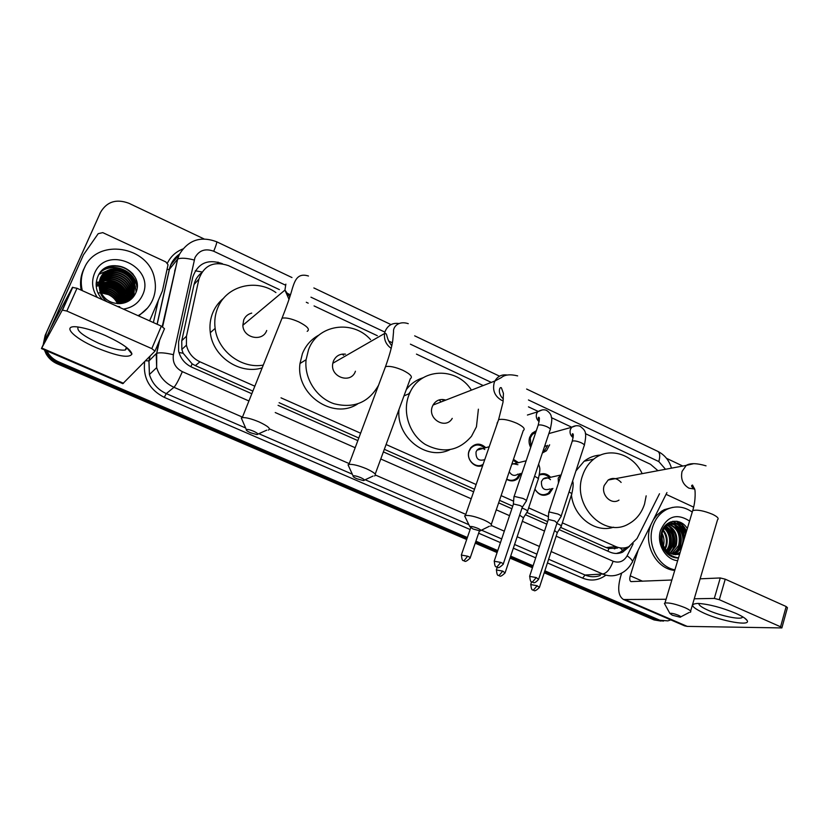 <?xml version="1.0" encoding="UTF-8"?>
<svg xmlns="http://www.w3.org/2000/svg" width="829" height="829" viewBox="0 0 829 829"><rect width="100%" height="100%" fill="white"/><g stroke="black" fill="none" stroke-linecap="round" stroke-linejoin="round"><path stroke-width="1.24" d="M482.758 465.411C475.038 469.193 465.701 459.256 469.09 450.8L470.737 447.774C475.535 442.987 480.551 442.955 485.784 447.681M520.995 473.369L518.011 478.457C514.508 481.348 510.726 481.639 506.654 479.328M552.891 488.405L549.42 493.524C543.606 496.861 538.777 495.4 534.923 489.151M496.809 424.842L497.379 422.303M549.648 444.831L546.435 450.779L542.363 452.997M530.684 447.401C528.933 444.095 528.601 440.717 529.679 437.256L532.083 433.256L536.332 430.686M408.749 393.858L410.5 391.495M560.559 527.379L606.113 547.554L608.921 548.497L617.439 548.114M201.364 272.959C197.582 276.005 195.147 279.86 194.048 284.502L181.758 340.719L181.852 349.434L183.147 353.247L192.131 363.848L195.364 365.61L252.886 391.091M279.104 402.707L358.812 438.013M384.324 449.308L474.499 489.255M499.504 500.333L512.736 506.187M526.84 512.436L547.617 521.638M657.967 470.696L650.506 464.292L585.347 433.619M562.342 522.85L615.906 546.643C620.299 548.508 624.6 548.518 628.828 546.663L637.045 538.518L659.501 493.752M279.404 289.611L228.441 265.622C213.851 260.783 204.007 265.27 198.919 279.083L186.473 336.18L186.432 345.165C188.245 352.822 192.742 358.366 199.934 361.807L254.835 386.2M281.021 397.837L360.615 433.204M386.086 444.52L476.126 484.53M501.11 495.628L513.597 501.182M528.664 507.876L548.435 516.664M571.761 427.225L551.42 417.65M538.052 411.36L528.467 406.852M483.203 385.547L416.459 354.118M392.386 342.791L388.635 341.03M377.319 335.704L314.067 305.922M308.201 303.165L306.295 302.264M290.451 294.803L287.476 293.414M539.451 474.447C543.648 472.82 547.389 473.794 550.674 477.38M513.452 459.359L518.498 462.655M43.398 343.672L45.149 335.351L43.978 342.325L45.74 334.242L100.516 212.39M467.369 537.513L58.527 361.817L57.895 362.822C52.973 360.646 49.222 357.268 46.631 352.698L45.512 350.335L46.631 352.698C49.222 357.268 52.973 360.646 57.895 362.822L467.017 538.518L57.895 362.822L57.253 363.817C52.351 361.651 48.621 358.294 46.041 353.734L44.372 349.838M670.827 619.905L667.842 620.88L656.641 619.947L544.529 571.803L656.641 619.947L663.521 621.097L654.04 619.926L544.207 572.787M532.767 566.756L510.353 557.129L532.767 566.756M497.421 551.575L475.556 542.187L497.421 551.575M660.9 621.066L654.04 619.926M532.446 567.741L510.022 558.114M497.089 552.57L475.214 543.182M466.675 539.524L57.253 363.817M45.149 335.351L100.558 212.297C106.848 201.634 116.288 198.618 128.858 203.26L204.038 238.928M680.692 522.477L686.174 532.353L680.692 522.477M666.475 458.302L682.795 466.043M58.527 361.817C53.595 359.631 49.823 356.242 47.232 351.651L46.838 350.905M44.569 340.957L46.331 333.113M659.262 619.978L544.85 570.808M533.099 565.751L510.685 556.124M497.763 550.57L475.908 541.171M676.568 521.234L679.853 525.089M680.764 526.508L684.588 537.638M222.452 263.736L222.11 263.57C207.644 258.783 197.882 263.207 192.836 276.865L178.598 341.88L178.618 351.081C180.484 358.522 184.919 363.91 191.945 367.247L251.829 393.734M559.15 529.627L609.968 552.093C614.248 553.907 618.455 553.938 622.589 552.187L629.605 546.29M278.067 405.34L357.838 440.603M383.371 451.898L473.608 491.804M498.643 502.871L511.876 508.726M525.399 514.705L546.788 524.156M626.164 547.596L619.968 552.404L616.372 553.482M735.82 613.346C742.131 616.165 745.903 618.548 747.126 620.486C751.24 626.455 722.349 621.449 704.37 613.325C691.262 607.17 689.189 603.875 698.153 603.419C709.096 604.196 721.655 607.502 735.82 613.346M698.92 603.45C698.526 605.066 701.655 607.367 708.287 610.341C719.976 615.584 738.732 619.698 742.028 617.646L742.711 616.828M666.07 494.333L693.624 507.13M621.698 573.067L620.693 576.31C617.315 588.486 618.268 596.227 623.532 599.522L666.081 599.274M623.532 599.522L684.588 625.843L687.251 626.392L781.871 627.926L780.576 626.797L786.161 606.527L787.436 607.698L781.944 627.667M719.303 599.688L714.318 598.424L720.266 577.958L725.24 579.181L719.303 599.688L780.576 626.797M694.256 598.776L714.318 598.424M725.24 579.181L786.161 606.527M720.266 577.958L700.142 578.818M671.863 580.01L630.962 581.606C629.657 580.787 629.429 578.87 630.258 575.823L638.185 550.155M683.894 534L684.567 537.71M674.92 569.844C658.35 566.963 646.744 544.508 652.724 526.747C655.387 518.581 660.133 512.768 666.982 509.307C675.573 505.503 683.946 506.384 692.111 511.97M674.754 570.383C657.159 569.316 643.708 545.783 650.091 527.047L650.952 524.591M653.356 519.783L656.692 515.369L661.583 511.213L664.319 509.659L672.692 507.389M687.303 528.601C680.878 517.369 665.107 519.555 661.666 531.897C659.49 540.176 661.335 547.409 667.179 553.606C670.495 556.57 674.184 558.031 678.236 557.979M678.516 557.876C669.915 556.57 664.464 551.368 662.153 542.259C665.148 551.513 670.765 555.513 679.003 554.28M677.666 560.694C665.407 559.762 656.154 543.368 660.568 530.311C667.221 516.052 676.889 512.964 689.562 521.047M675.107 554.653L680.194 552.28M675.531 554.684L679.998 552.933M673.438 554.414C677.562 552.736 680.391 549.668 681.946 545.233C686.08 534.27 676.412 521.182 666.92 524.032M673.863 554.497L681.417 548.197M671.759 553.927L678.599 545.523C680.806 534.995 677.531 527.959 668.765 524.405M672.184 554.083C675.687 552.218 678.112 549.337 679.438 545.451C681.635 534.653 678.215 527.576 669.158 524.218L666.951 524.001M670.07 553.171L675.293 545.814C677.459 536.373 674.775 529.555 667.221 525.348M670.495 553.389L676.122 545.741C678.298 536.031 675.469 529.151 667.604 525.078M665.894 526.726C672.319 534.508 673.148 542.954 668.371 552.062L672.008 546.093C674.091 537.752 671.998 531.254 665.739 526.622M668.785 552.394L672.827 546.021C674.93 537.399 672.692 530.819 666.101 526.27M666.62 550.57L668.754 546.373C670.682 539.171 669.2 533.161 664.309 528.332M667.055 550.995L669.563 546.311C671.531 538.809 669.905 532.653 664.661 527.855M664.827 548.404L665.532 546.653C667.241 540.757 666.381 535.43 662.972 530.695M665.283 549.026L666.329 546.58C668.101 540.332 667.086 534.809 663.293 530.021M685.562 534.373C682.018 525.254 676.277 521.897 668.34 524.311L669.169 524.208C665.656 525.959 663.314 528.902 662.122 533.057L662.153 542.259M685.987 532.964C682.153 524.767 676.547 521.845 669.169 524.208M683.645 540.767C682.568 528.197 676.889 522.695 666.62 524.28M662.91 544.736L661.262 533.327M663.407 545.928C664.547 541.43 664.07 537.14 661.967 533.078M661.718 544.694L660.889 535.42M671.583 551.865C676.423 542.674 675.583 534.156 669.086 526.322M678.091 551.461C683.055 542.104 682.215 533.451 675.552 525.493M674.34 524.374L672.93 523.337M672.837 523.265L670.454 521.99M684.588 537.617C683.956 532.456 682.039 528.27 678.827 525.068M677.614 523.969L672.993 521.296M686.495 531.285C684.619 526.726 681.614 523.42 677.469 521.379M661.428 543.71L660.775 536.436M668.101 551.886C672.713 542.85 671.863 534.498 665.542 526.819M677.065 552.363C682.858 542.415 681.987 533.254 674.454 524.892M673.511 524.094L672.454 523.337M672.412 523.306L670.184 522.094M684.257 538.746C683.78 532.757 681.604 528 677.728 524.477M676.796 523.7L672.63 521.358M686.298 531.928C684.381 526.892 681.158 523.327 676.63 521.234M678.329 615.242C674.008 613.574 671.189 612.983 669.894 613.47L672.35 615.222L680.122 617.201C681.386 617.025 680.796 616.372 678.329 615.242M665.169 604.828L664.402 603.429L664.951 603.035C669.241 602.528 675.894 604.061 684.909 607.636C689.997 609.947 691.79 611.501 690.277 612.289M621.139 482.437C617.159 478.126 612.838 477.317 608.154 480.022L604.217 485.493C600.745 494.872 611.398 505.348 618.994 500.094M612.88 478.426L613.232 479.069M646.164 495.835L644.547 504.022C641.625 513.016 636.361 519.638 628.734 523.866C604.134 538.829 571.502 505.12 582.569 475.556C584.839 468.737 588.569 463.266 593.761 459.111C608.994 446.479 633.315 454.033 642.164 473.649M575.927 470.913L584.144 461.235C589.077 457.432 594.58 455.37 600.642 455.048M613.595 527.192C595.398 533.41 573.647 516.995 571.44 494.954M477.701 528.311C473.68 526.726 471.048 526.166 469.815 526.633L473.017 528.995L480.032 530.881C481.711 530.695 480.934 529.835 477.701 528.311M465.587 517.918L464.623 515.918L465.401 515.514C469.401 515.099 475.535 516.56 483.794 519.928C490.571 523.058 492.882 525.12 490.727 526.104M445.805 400.086C440.313 398.531 436.044 400.189 433.007 405.07L432.344 406.562C427.225 418.997 445.826 429.94 452.24 418.365M439.183 399.899L441.101 401.92M478.395 409.184L476.437 426.811L471.494 436.282C458.675 451.1 443.256 453.805 425.236 444.406C409.681 434.614 402.272 412.821 408.666 395.692L409.547 393.516C419.816 367.796 456.655 366.304 471.421 390.127M406.324 389.547C410.769 383.765 416.386 379.827 423.153 377.723M449.815 449.722C426.707 461.235 395.982 437.277 398.987 409.474M442.365 399.454L443.619 400.946M360.688 477.618C356.833 476.074 354.315 475.525 353.123 475.96C352.802 476.551 354.035 477.483 356.843 478.747L363.444 480.582C365.351 480.385 364.428 479.4 360.688 477.618M349.113 467.141L348.045 464.81L348.936 464.416C352.75 464.064 358.594 465.515 366.449 468.748C374.356 472.447 377.05 474.841 374.532 475.939M345.475 354.149C339.817 353.62 335.797 355.952 333.413 361.133L332.823 363.257C329.673 377.05 351.102 384.501 355.434 371.237M342.17 354.118L343.6 355.237M378.563 385.226C368.687 402.562 353.817 408.718 333.963 403.713C316.388 397.785 304.005 378.325 306.088 359.713L308.533 349.693C317.486 324.502 352.667 319.279 370.563 339.61M357.589 403.972C332.999 420.303 295.373 394.345 300.005 363.496L302.419 353.62C305.818 345.278 311.383 339.071 319.103 334.978M253.591 431.225C249.892 429.723 247.456 429.173 246.306 429.577C245.923 430.241 247.343 431.308 250.565 432.779L256.835 434.572C258.917 434.365 257.829 433.256 253.591 431.225M242.431 420.604L241.301 417.992L242.265 417.619C245.912 417.35 251.508 418.769 259.042 421.909C268.057 426.158 271.156 428.883 268.337 430.085M251.726 313.113C247.944 314.087 245.27 316.357 243.716 319.932L242.856 325.279C243.084 338.097 262.679 342.294 266.71 330.491M263.28 365.102C241.56 369.071 217.695 351.102 215.136 328.377C214.203 321.237 215.063 314.44 217.695 307.984C226.244 285.777 256.171 278.243 275.922 292.575M262.161 367.889C239.933 374.905 212.929 356.864 210.307 332.719C209.395 325.693 210.234 318.989 212.835 312.626C215.271 306.844 218.897 302.015 223.716 298.139M542.943 451.266L545.026 449.836L547.679 445.339M535.793 432.272L532.394 434.406L530.259 437.961L530.964 446.572M560.922 516.84C561.751 516.301 560.736 515.358 557.896 514.021L549.285 511.97L548.715 512.871M538.705 578.994L557.005 523.026L554.819 521.006L548.591 519.503L548.135 520.073M544.435 446.821L546.238 445.712M526.156 501.41C527.026 500.84 525.969 499.856 522.985 498.436L514.405 496.426L513.907 497.348M503.296 563.896L522.166 507.607C522.798 507.213 522.032 506.498 519.866 505.493L513.669 504.011L513.275 504.592M549.368 477.659C546.394 474.602 543.047 473.753 539.327 475.11M550.477 479.68C548.114 477.411 545.669 477.172 543.15 478.944L541.43 481.535C541.223 488.457 544.073 490.923 549.979 488.955M561.098 526.674C561.855 526.156 560.87 525.265 558.145 523.99L556.87 523.462M539.524 587.129L557.295 532.684L554.56 530.519M514.622 480.447L514.861 479.732M534.933 489.11C538.57 494.861 543.078 496.177 548.466 493.068L551.575 488.654M506.737 479.089C510.467 481.007 513.897 480.665 517.027 478.043L519.71 473.66M517.223 462.965L513.141 460.292M517.928 464.717L512.053 463.484M527.368 511.783C528.166 511.244 527.14 510.301 524.28 508.965L522.011 508.084M505.193 572.549L523.493 517.814L519.638 515.172M509.244 471.722C511.659 475.649 514.612 476.406 518.104 474.022M484.53 448.033C479.659 443.878 475.048 443.992 470.706 448.375L469.152 451.225C465.701 459.774 475.991 469.328 483.152 464.271M484.768 449.494C481.929 447.525 479.349 447.743 477.017 450.147L476.033 451.929C475.742 458.862 478.654 461.421 484.768 459.608M105.563 335.621C121.873 343.165 130.661 349.299 131.935 354.014C129.365 358.408 117.552 356.325 96.506 347.776C72.185 337.476 60.113 323.849 79.46 327.237C86.91 328.502 95.604 331.299 105.563 335.621M78.227 327.051C76.133 330.481 83.004 335.9 98.817 343.299C111.003 348.449 119.822 350.688 125.283 350.014L127.148 347.921M72.424 287.414L77.004 288.274L66.838 311.041L62.258 310.119L72.424 287.414L50.683 328.16L83.47 254.824L98.205 233.674L102.755 232.628L165.862 261.943L168.038 264.72L162.411 290.917L149.593 320.854M83.47 254.824L41.45 348.584L62.258 310.119M41.45 348.584L122.827 383.661L154.982 351.113L151.8 348.626L161.354 326.129L164.494 328.698L155.054 350.957M66.838 311.041L151.8 348.626M77.004 288.274L161.354 326.129M82.309 290.658C80.465 282.948 81.076 275.57 84.143 268.534C96.433 237.363 149.075 245.84 154.567 278.927C156.111 286.14 155.489 293.051 152.723 299.673C149.686 306.585 144.806 311.911 138.07 315.683M81.169 290.15C79.843 283.062 80.589 276.326 83.397 269.922L84.827 267.093M119.749 306.709L117.459 306.429M106.92 301.704C102.475 298.088 99.988 293.663 99.449 288.43L100.091 290.71C104.247 299.963 111.387 304.222 121.511 303.455C127.915 302.471 132.547 299.228 135.386 293.725C146.764 271.415 107.48 253.539 98.04 276.098C94.506 284.534 96.009 292.419 102.527 299.735M97.273 297.373C92.143 289.528 91.242 281.497 94.568 273.269C106.464 243.881 156.215 266.979 142.578 295.072C138.847 302.989 132.464 307.673 123.397 309.093M131.884 297.963L133.614 294.917L134.516 283.705C131.355 267.466 105.853 263.726 100.133 278.679M129.511 300.492L133.915 294.523L134.806 283.3C131.635 267.042 106.102 263.29 100.382 278.254L99.449 288.43M131.272 298.72L132.464 296.481L133.355 285.321C130.422 270.834 108.661 265.384 100.713 277.549M131.428 298.533L132.754 296.088L133.645 284.917C130.692 270.295 108.64 264.938 100.827 277.332M130.619 299.435L131.324 298.025L132.205 286.927C129.355 272.959 108.703 267.187 100.309 278.44M130.785 299.259L131.604 297.642L132.495 286.523C129.614 272.43 108.703 266.741 100.402 278.212M129.935 300.108L131.075 288.513C128.298 275.062 108.723 269.021 99.957 279.342M130.112 299.943L131.355 288.119C128.557 274.534 108.723 268.565 100.04 279.114M129.241 300.668L129.946 290.088C127.251 277.124 108.723 270.876 99.656 280.275M129.407 300.564L130.226 289.694C127.511 276.606 108.723 270.409 99.729 280.047M128.516 301.114L128.827 291.642C126.215 279.155 108.692 272.751 99.407 281.238M128.702 301L129.106 291.259C126.474 278.648 108.703 272.275 99.47 280.99M127.728 301.549L127.728 293.186C125.21 281.166 108.64 274.648 99.231 282.223M127.925 301.435L127.998 292.803C125.459 280.658 108.651 274.171 99.273 281.974M126.868 301.963L126.63 294.709C124.205 283.155 108.578 276.554 99.107 283.228M127.086 301.86L126.91 294.326C124.454 282.658 108.589 276.078 99.128 282.969M125.946 302.347L125.552 296.222C120.288 283.798 111.449 279.808 99.045 284.264M126.184 302.253L125.821 295.849C120.464 283.29 111.532 279.342 99.055 284.005M124.972 302.689L124.474 297.725C119.583 285.818 111.107 281.694 99.045 285.342M125.22 302.606L124.744 297.352C119.759 285.311 111.19 281.218 99.034 285.072M123.925 302.999L123.417 299.207C118.889 287.85 110.796 283.591 99.128 286.451M124.195 302.927L123.676 298.834C119.065 287.342 110.868 283.114 99.097 286.171M122.796 303.248L122.36 300.678C118.205 289.87 110.516 285.518 99.283 287.601M123.086 303.196L122.63 300.305C118.371 289.362 110.578 285.031 99.231 287.311M121.594 303.445L121.324 302.129C117.521 291.912 110.267 287.466 99.532 288.803M121.904 303.404L121.583 301.766C117.697 291.404 110.319 286.979 99.459 288.492M120.298 303.611L120.288 303.58C116.858 293.963 110.06 289.456 99.874 290.067M120.63 303.569L120.547 303.217C117.024 293.445 110.102 288.958 99.781 289.746M118.879 303.673C115.469 295.518 109.293 291.435 100.35 291.404M119.241 303.673C115.822 295.134 109.48 290.938 100.216 291.062M101.003 292.844L108.361 294.585C112.557 296.544 115.594 299.559 117.49 303.642M100.392 292.844L99.345 292.896M98.952 292.938L97.967 293.062M117.708 303.652C114.392 296.658 108.765 292.927 100.817 292.471M147.5 308.056L138.681 315.953M123.49 299.103L124.651 302.057L123.614 298.927M122.723 297.051C118.879 290.274 112.899 286.357 104.806 285.29M102.257 285.217L99.055 285.57M96.972 286.067L96.423 286.243M125.697 300.606L124.671 297.456M123.842 295.704C119.956 288.772 113.884 284.782 105.625 283.736M103.107 283.684L99.169 284.202M97.946 284.523L97.387 284.689M126.764 299.134L125.728 295.974M124.972 294.347C121.034 287.248 114.868 283.197 106.454 282.171M103.967 282.129L100.06 282.658M98.931 282.948L98.361 283.124M97.097 283.58L96.133 283.995M127.842 297.663L126.796 294.482M126.101 292.979C122.132 285.715 115.863 281.591 107.293 280.585M104.827 280.565L100.962 281.104M100.236 281.28L99.345 281.549M98.029 282.015L96.195 282.865M136.267 291.518L134.588 283.601M134.308 282.958C130.08 274.544 123.127 269.933 113.438 269.124M111.159 269.187L99.211 274.036M137.127 286.751L136.826 285.29C133.77 270.161 112.806 261.923 101.055 271.663M133.231 274.326C126.309 266.948 118.215 264.358 108.951 266.534M123.22 298.502C119.189 290.492 112.547 286.129 103.293 285.404M101.211 285.456L99.065 285.736M98.796 285.787L98.04 285.943M96.952 286.233L96.392 286.409M125.573 300.792L124.537 297.642M124.329 297.155C120.267 288.989 113.532 284.554 104.133 283.86M102.06 283.932L99.034 284.399M97.926 284.689L97.356 284.855M126.63 299.321L125.593 296.16M125.438 295.787C121.345 287.466 114.526 282.979 104.972 282.306M102.92 282.378L99.563 282.948M98.91 283.114L98.33 283.29M96.952 283.787L96.123 284.14M127.707 297.849L126.661 294.668M126.557 294.399C122.433 285.932 115.521 281.373 105.832 280.741M103.801 280.824L100.464 281.394M97.884 282.223L96.174 283M136.132 291.943L135.282 286.181M134.661 284.326C130.319 274.741 122.796 269.746 112.07 269.342M110.174 269.477L99.055 274.264M137.075 287.549L136.681 285.487C133.604 270.264 112.423 262.078 100.723 272.036M134.951 277.073C127.5 267.166 118.06 263.964 106.64 267.498M195.281 270.782L201.986 271.985M607.906 551.181L608.921 548.497M620.227 547.896L622.942 550.684M190.877 366.739L192.131 363.848M178.971 352.48L183.147 353.247M217.561 263.446L218.058 262.109M606.113 547.554L615.906 546.643M195.364 365.61L199.934 361.807M181.758 340.719L186.473 336.18M194.048 284.502L198.919 279.083M665.511 469.276L658.806 461.556L528.456 399.961M671.459 468.167C669.221 460.447 664.661 454.841 657.78 451.349C659.967 452.8 660.309 456.199 658.806 461.556M284.948 284.896L213.716 251.239C205.302 248.172 199.043 250.327 194.929 257.684L173.416 354.698C172.349 362.304 175.323 367.952 182.339 371.651L248.928 400.967M162.235 326.553L178.598 254.949M179.468 254.244L170.878 264.834L169.427 269.321L177.644 259.104C180.805 257.695 186.328 257.995 194.193 260.005M605.854 575.191C598.673 580.435 590.922 581.409 582.6 578.114L547.43 562.922M535.7 557.855L513.338 548.187M500.447 542.622L478.634 533.192M470.126 529.513L164.277 397.36C149.386 389.692 142.847 377.796 144.66 361.662M153.386 322.554L158.339 300.43M167.385 263.197C170.681 256.493 175.831 251.757 182.836 248.98M100.558 212.297L99.77 213.861M556.155 536.176L613.128 561.254C619.076 563.316 623.75 561.502 627.128 555.803C631.936 559.274 633.511 561.627 631.843 562.86C628.724 568.497 624.237 572.393 618.372 574.518C613.211 576.404 608.009 576.238 602.787 574.051L585.067 575.025C590.186 577.16 595.274 577.316 600.341 575.481M242.462 417.122L173.976 387.298C165.251 383.257 159.479 376.698 156.66 367.63L156.215 353.641L149.002 360.905L149.427 374.511C152.173 383.33 157.79 389.692 166.277 393.609L245.612 427.971M159.655 340.108L156.722 353.309L158.753 342.232M167.23 269.57L169.427 269.321L157.178 324.253M150.07 356.138L149.002 360.905L145.521 360.791M182.339 371.651C178.795 379.889 176.007 385.102 173.976 387.298L166.277 393.609L164.277 397.36M613.128 561.254C610.362 568.818 606.911 573.088 602.787 574.051L551.14 551.554M539.451 546.466L517.161 536.757M504.312 531.161L491.545 525.607M465.794 514.384L375.599 475.11M349.227 463.618L269.529 428.914M258.814 433.691L352.315 474.198M365.174 479.763L468.872 524.695M481.494 530.156L501.7 538.912M514.571 544.487L536.912 554.166M548.632 559.243L585.067 575.025L582.6 578.114M627.128 555.803L633.18 543.741M491.296 382.397L410.417 344.18M384.117 331.755L310.958 297.186M275.238 412.541L355.175 447.722M380.77 458.986L471.193 498.789M496.27 509.825L509.534 515.659M522.332 521.296L544.518 531.057M149.945 356.263L148.888 360.978L149.427 374.511L156.66 367.63L156.722 353.309C159.831 352.346 165.396 352.812 173.416 354.698M162.619 326.761L177.644 259.104L179.406 254.368C188.214 240.016 200.628 235.809 216.638 241.757C217.043 242.389 216.068 245.56 213.716 251.239M614.983 548.746L616.02 546.694M175.416 269.114L174.95 270.845M626.009 599.978L687.251 626.392M630.258 575.823L642.641 581.253M677.003 521.296L680.505 525.534M681.552 527.265L684.816 536.871M690.63 611.097L717.541 519.731C719.147 518.529 717.479 516.716 712.525 514.291C703.717 510.685 697.106 509.452 692.702 510.591L692.225 512.208M693.293 463.774L686.257 465.39L682.049 471.442C680.505 478.903 682.795 484.478 688.92 488.167L694.484 489.048M491.276 524.488L523.275 430.52C525.576 429.007 523.431 426.603 516.861 423.298C508.809 419.888 502.726 418.676 498.602 419.661L497.846 421.837M507.161 375.04C501.804 374.231 497.732 376.211 494.934 380.988L494.219 382.635C492.343 390.355 494.778 396.231 501.524 400.262L503.193 400.894M375.205 474.115L410.314 378.677C413.018 376.977 410.542 374.19 402.894 370.304C395.246 366.998 389.443 365.786 385.506 366.656L384.594 369.112M398.832 323.507C392.449 322.688 387.92 325.227 385.236 331.113L384.594 333.486C383.837 339.714 386.055 344.677 391.226 348.377M307.196 331.331C310.233 329.486 307.393 326.315 298.678 321.849C291.362 318.637 285.818 317.414 282.047 318.17L280.99 320.823M285.86 284.129L284.938 290.098L289 299.331M536.28 577.564L532.291 582.176C533.368 581.543 533.316 585.222 538.57 579.388L536.28 577.564L529.607 576.373M575.937 425.743L571.709 427.277L570.342 429.567C569.513 432.883 570.435 435.567 573.119 437.608M561.15 516.146L584.093 445.929C584.963 445.214 584.01 444.168 581.233 442.779L580.88 442.624C576.953 441.049 574.082 440.551 572.259 441.142L571.979 441.992M500.757 562.394L496.84 567.098C497.732 566.176 496.726 570.435 503.151 564.311C503.752 564.021 502.954 563.378 500.757 562.394L494.167 561.233M542.27 409.889L537.627 411.826L536.591 413.712C535.762 416.894 536.601 419.536 539.119 421.64M526.394 500.675L550.031 430.096C550.953 429.349 549.959 428.251 547.047 426.79L546.694 426.624C542.829 425.07 540 424.572 538.197 425.153L537.897 426.044M537.171 585.751L533.306 590.207C534.197 589.315 533.234 593.44 539.41 587.492L537.171 585.751L530.684 584.549M561.212 474.665L558.197 478.105L558.445 483.038M561.306 526.042L571.554 494.612C572.311 494.074 571.482 493.182 569.057 491.96M502.726 571.108L498.934 575.658C499.846 574.756 498.809 578.901 505.068 572.932L502.726 571.108L496.312 569.937M526 461.256L524.726 465.038M527.586 511.11L538.135 479.535C538.954 478.924 537.948 477.939 535.119 476.571L534.55 476.333M467.649 556.207L463.929 560.839C464.82 559.917 463.743 564.093 470.105 558.124C470.685 557.834 469.867 557.192 467.649 556.207L461.318 555.067M41.792 348.035L123.511 383.278M546.435 450.779L542.808 451.681M181.852 349.434L186.432 345.165M46.041 353.734L47.232 351.651M179.541 254.109C174.152 257.902 170.743 263 169.313 269.425L157.085 324.222M632.527 561.482L666.941 492.581M657.78 451.349L526.622 389.039M499.545 376.169L414.666 335.838M390.977 324.585L313.859 287.943M291.984 277.549L216.638 241.757M174.65 271.104L175.903 266.948M614.289 548.839L615.367 546.694M619.968 552.404L622.589 552.187M744.68 618.113L747.126 620.486M742.028 617.646L742.318 616.6M666.982 509.307L664.319 509.659M677.417 554.176L676.578 554.238M664.951 603.035L692.702 510.591C696.194 499.711 695.034 488.633 694.712 489.411L692.516 485.058C690.909 485.473 691.438 486.737 694.111 488.851L694.64 489.058M669.894 613.47L664.402 603.429M608.154 480.022L686.257 465.39C690.153 462.976 696.743 463.131 706.028 465.836M593.761 459.111L584.144 461.235M693.386 488.447L694.433 488.281M680.796 616.849L689.168 612.476M469.815 526.633L464.623 515.918M503.39 398.977C497.11 393.547 499.597 386.013 501.41 387.848L503.441 393.412L503.016 402.22L498.602 419.661L465.401 515.514M433.007 405.07L494.934 380.988L501.348 377.599C504.788 374.635 510.218 374.066 517.648 375.889M409.547 393.516L403.982 395.899M480.934 530.436L489.348 526.249M353.123 475.96L348.045 464.81M408.262 323.662C398.283 320.336 392.884 327.217 393.547 331.818L392.77 340.418C391.848 346.905 389.423 355.651 385.506 366.656L348.936 464.416M306.088 359.713L300.005 363.496M332.823 363.257L384.594 333.486L385.63 333.631C387.412 333.786 385.91 338.139 391.796 345.828M364.47 480.095L373.04 476.053M246.306 429.577L241.301 417.992M308.461 276.016C297.59 272.648 295.01 280.316 292.419 288.254C290.254 296.16 286.803 306.139 282.047 318.17L242.265 417.619M215.136 328.377L210.307 332.719M242.856 325.279L284.938 290.098L289.798 296.865M257.943 434.085L266.762 430.158M532.394 434.406L530.829 434.852M548.871 433.577L571.709 427.277C574.362 425.65 577.16 425.298 580.103 426.22C585.191 430.583 587.222 431.298 584.372 445.08M548.881 512.073L572.259 441.142C574.228 432.79 572.829 434.469 572.756 433.671C571.958 433.961 572.114 435.007 573.222 436.821M548.218 519.617L548.767 512.135M532.291 582.176C532.446 580.963 530.342 584.714 529.741 575.968L548.301 519.576M557.202 522.591L560.787 516.892M527.42 415.039L537.627 411.826C540.985 409.795 543.907 409.298 546.394 410.303C549.668 412.448 551.337 414.811 551.378 417.412C552.176 417.992 551.834 421.92 550.332 429.194M514.094 496.509L538.197 425.153C540.456 415.661 538.819 418.158 538.86 417.236C537.928 417.412 538.062 418.604 539.254 420.8M513.358 504.115L513.98 496.571M496.84 567.098C496.985 565.865 494.83 569.637 494.312 560.808L513.452 504.073M522.374 507.161L526.011 501.462M543.15 478.944L561.119 474.934M571.782 493.908C573.305 486.996 573.575 482.768 572.57 481.203M533.306 590.207C533.451 589.004 531.482 592.735 530.809 584.186L531.586 581.813M557.471 532.291L560.974 526.716M511.773 464.292L526.156 460.8M538.373 478.799C541.005 467.038 539.461 467.898 538.674 464.033M498.934 575.658C499.058 574.435 497.037 578.176 496.447 569.554L497.224 567.243M523.679 517.4L527.234 511.825M477.017 450.147L489.234 446.717M463.929 560.839C464.064 559.606 461.96 563.347 461.463 554.663L470.717 527.804M470.24 557.72L479.442 530.85M127.189 348.232L131.935 354.014M125.283 350.014L126.433 347.351M72.765 287.207L62.589 309.932"/></g></svg>
